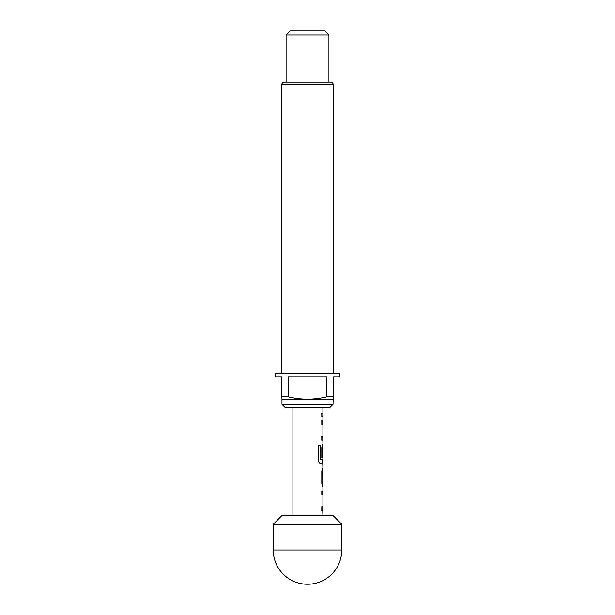 <?xml version="1.0" encoding="UTF-8"?>
<svg xmlns="http://www.w3.org/2000/svg" width="615" height="615" viewBox="0 0 615 615"><rect width="100%" height="100%" fill="white"/><g stroke="black" fill="none" stroke-linecap="round" stroke-linejoin="round"><path stroke-width="0.92" d="M321.645 490.993L322.752 490.993L322.752 494.591M322.752 506.706L322.752 510.304L321.645 510.304M322.714 471.205L322.752 486.919L321.799 483.559L321.799 470.959L322.929 467.608L322.783 483.321L322.929 471.205M322.544 444.215L322.583 457.891L321.799 457.891L321.799 447.574L322.721 444.215M322.583 459.536L322.675 463.526M322.921 467.608L322.752 463.526M321.645 420.821L322.752 420.821L322.752 424.419M321.645 436.535L322.752 436.535L322.752 440.132M322.921 444.215L322.921 440.132L321.799 440.132L321.799 436.535L322.921 436.535L322.921 424.419L321.799 424.419L321.799 420.821L322.921 420.821L322.921 416.747L321.799 416.747L321.806 413.149L322.921 413.149L322.744 416.747M273.229 524.272L281.793 515.708L333.207 515.708L341.771 524.272L273.229 524.272L273.229 549.979L341.771 549.979L341.771 524.272M333.207 373.474L333.207 84.732A2.568 2.568 0 0 0 330.632 82.156L284.368 82.156A2.568 2.568 0 0 0 281.793 84.732L281.793 373.474M333.03 404.316L329.609 407.745L285.391 407.745L281.97 404.316L333.03 404.316L333.207 396.775L326.78 396.775L326.78 376.903L288.22 376.903L288.22 396.775C301.012 399.842 313.865 399.842 326.78 396.775M281.97 404.316L281.97 399.181L333.03 399.181M281.97 399.181L281.793 396.775L288.22 396.775M281.793 396.775L281.793 376.903L275.366 376.903L275.366 373.474L339.634 373.474L339.634 376.903L333.207 376.903L333.207 396.775M290.365 30.75L324.635 30.75L328.917 35.032L286.083 35.032L290.365 30.75M328.917 82.156L328.917 35.032M286.083 82.156L286.083 35.032M292.079 407.745L292.079 515.708M322.721 510.304L322.921 515.708M322.921 510.304L321.799 510.304L321.799 506.706L322.921 506.706L322.921 494.591L321.799 494.591L321.799 490.993L322.721 490.993M322.921 486.919L322.921 490.993M322.921 463.526L320.407 463.526C319.223 463.287 318.509 462.173 318.278 460.166L318.278 445.052L320.538 445.052L320.669 459.536L322.921 459.536L322.921 447.42L322.752 457.891M322.921 407.745L322.921 413.149M321.645 413.149L322.744 413.149M319.124 445.052L320.392 445.052L320.669 459.536M333.207 84.732L281.793 84.732M273.229 549.979A34.271 34.271 0 0 0 307.5 584.25A34.271 34.271 0 0 0 341.771 549.979"/></g></svg>
